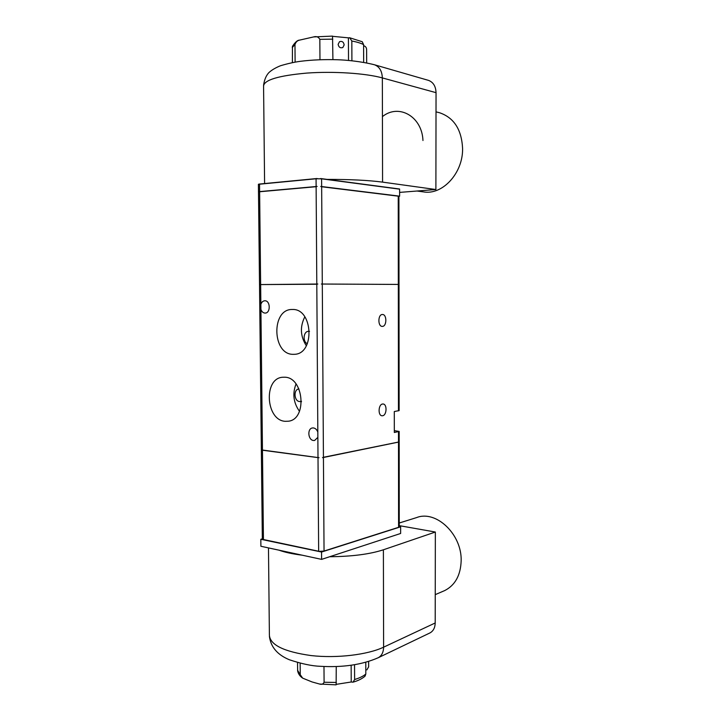 <?xml version="1.0" encoding="UTF-8"?>
<svg xmlns="http://www.w3.org/2000/svg" width="721" height="721" viewBox="0 0 721 721"><rect width="100%" height="100%" fill="white"/><g stroke="black" fill="none" stroke-linecap="round" stroke-linejoin="round"><path stroke-width="1.08" d="M317.826 432.086L317.862 437.341L314.644 440.459L313.536 440.504C308.047 440.161 307.029 428.616 312.418 427.968L313.446 427.932C315.438 428.265 316.898 429.653 317.826 432.086L316.798 284.236L259.939 284.579L260.642 284.57L259.623 191.759L316.122 186.703L316.798 284.038L260.642 284.57M264.85 300.774C270.483 300.495 270.763 313.22 265.13 313.076L264.986 313.076C263.138 312.932 261.777 311.724 260.921 309.444L260.867 304.334C261.66 302.099 262.967 300.909 264.787 300.774L264.85 300.774M292.501 309.489C313.085 308.48 315.077 353.894 294.519 354.308L292.888 354.335C272.123 354.326 271.186 309.084 292.032 309.489L292.501 309.489M284.732 377.209C303.911 377.263 307.38 419.352 288.373 421.217L285.137 421.307C265.761 420.289 263.3 378.363 282.596 377.254L284.732 377.209M382.59 415.747L382.04 415.774C377.804 415.711 378.309 404.346 382.572 404.021L383.067 404.003C387.303 404.048 386.853 415.332 382.59 415.747M382.391 326.388L382.238 326.388C377.705 326.595 377.831 314.356 382.364 314.5L382.472 314.5C387.006 314.284 386.925 326.442 382.391 326.388M262.327 538.857L260.822 539.281L260.894 546.266L321.602 559.379L400.642 533.468L400.642 526.817L399.263 526.573M298.954 388.952L298.845 388.961C293.285 389.349 294.06 401.372 299.657 401.552L301.468 401.705M309.525 331.363L308.462 331.345C303.379 331.3 302.45 341.736 307.344 343.755M296.034 383.978C292.302 393.711 293.456 402.832 299.485 411.321M304.821 316.798C299.828 326.748 300.342 336.401 306.353 345.765M399.623 196.202L399.587 189.01L399.623 196.202L398.911 196.346M398.74 196.076L398.226 196.166L398.325 284.425L322.296 284.029L321.656 186.748L320.71 186.469L398.911 196.184M398.325 284.425L322.296 284.029M394.324 430.653L399.164 431.419L394.324 432.492L394.297 411.529L399.137 410.61L398.911 196.166M259.939 284.579L316.798 284.236M316.798 284.038L317.844 284.038M259.623 191.759L316.122 186.703M317.177 186.433L258.911 191.66M259.623 191.57L259.542 184.197L316.068 178.772L316.122 186.505M259.542 184.197L258.406 184.306L262.336 539.02L263.444 539.659L262.462 450.219L318.006 457.61L318.655 551.241L262.561 539.344M399.281 196.112L321.656 186.55L321.602 178.826L316.068 178.772M317.123 178.502L258.83 184.107M320.656 178.538L399.587 189.01M321.602 178.826L399.272 189.118M320.71 186.469L321.656 186.55M321.656 186.748L398.226 196.166M321.35 284.029L398.83 284.435M323.432 457.294L399.001 441.946L398.497 442.099L398.587 527.303L324.044 551.051L323.432 457.484L322.503 457.628L323.432 457.294L322.296 284.227M322.503 457.628L399.001 441.946M323.432 457.484L398.497 442.099M319.033 457.709L262.462 450.039L318.006 457.61M261.768 450.084L262.462 450.219M318.781 551.385L324.044 551.051L318.781 551.385L263.58 539.804M398.452 527.448L323.9 551.214M260.822 539.281L321.557 552.034L400.642 526.817M321.557 552.034L321.602 559.379M443.586 591.058L444.722 590.571C455.14 585.227 460.62 575.304 461.161 560.821C461.999 534.234 435.998 509.864 416.657 517.57L399.254 523.013M399.263 525.645L435.349 532.035L383.392 549.79C369.837 554.215 351.92 556.531 329.641 556.738M302.207 555.188C292.636 553.998 284.894 552.322 278.973 550.168M268.473 547.906L269.393 635.093C270.005 644.916 283.921 651.748 311.148 655.578C336.905 658.48 367.593 654.785 383.608 647.179L435.205 622.971L435.349 532.035M435.205 622.971C435.069 627.703 433.348 631.01 430.058 632.876L429.626 633.083M297.512 662.554L297.647 670.936C298.287 673.91 299.972 676.316 302.703 678.164L300.242 674.712L300.143 663.248M323.981 666.519L324.09 682.246C323.188 684.121 321.683 684.716 319.574 684.04L312.076 681.949L302.703 678.164M354.543 664.753L354.615 679.524L353.038 682.165L351.217 681.994L351.145 665.276M354.615 679.524C359.563 678.019 363.303 676.19 365.817 674.027L365.781 662.302M368.629 661.463L368.647 666.826L366.854 669.908M319.574 684.04L336.139 684.851L336.238 666.574M365.817 674.027L365.042 676.172C362.131 678.704 358.13 680.705 353.038 682.165M351.217 681.994L336.265 684.346M416.963 191.02L423.398 191.876C442.288 195.4 463.026 173.346 462.594 148.598C461.683 129.636 454.005 117.676 439.54 112.737L436.016 111.863M327.082 179.394C350.073 179.358 368.575 180.268 382.572 182.125L435.89 189.524L399.614 192.399M274.917 182.557L299.864 180.16M428.175 80.283L428.535 80.392C433.285 82.212 435.781 86.304 436.043 92.667L435.89 189.524M422.966 140.523C422.055 116.451 398.776 103.337 382.427 116.613M344.16 44.918L342.817 47.532C340.312 48.316 338.744 47.262 338.122 44.351L339.51 41.701C342.069 40.863 343.611 41.935 344.16 44.918M363.6 45.684C365.466 46.207 366.466 47.46 366.619 49.434L366.665 62.88M363.663 62.321L363.6 44.639L362.239 41.737L349.685 37.762L351.83 41.007L351.911 60.717M332.922 59.618L332.534 36.104L313.608 36.924C316.366 36.068 318.439 36.879 319.836 39.349L319.971 59.735M295.114 62.105L294.97 44.576C295.826 42.097 297.295 40.628 299.386 40.16L313.608 36.924M292.438 46.351L292.384 62.601M348.522 60.402L348.414 37.843L349.685 37.762M332.642 36.329L348.414 37.843M299.657 401.552L301.477 401.309M398.461 410.844L398.325 284.606M398.497 441.919L398.488 431.699M262.462 450.039L260.921 309.444M317.997 457.42L317.862 437.341M260.867 304.334L260.651 284.759M377.912 657.885L378.345 657.678C381.733 655.74 383.482 652.244 383.608 647.179L383.392 549.79M297.575 670.278L300.242 674.712M324.09 682.246L336.328 682.454M436.043 92.667L382.346 77.913L382.572 182.125M374.172 64.683L374.55 64.791C379.453 66.692 382.049 71.064 382.346 77.913C365.637 73.263 333.58 71.136 306.749 73.091C278.405 75.651 264.012 79.986 263.571 86.105L264.598 183.558M363.6 44.639C360.951 43.197 357.021 41.989 351.83 41.007M332.805 39.141L319.836 39.349M294.97 44.576L292.248 47.541M399.164 431.419L399.263 526.844M444.722 590.571L435.25 594.636M269.411 636.355C270.763 647.025 277.441 654.839 289.445 659.787C301.63 663.834 311.869 666.006 320.169 666.294C342.817 667.628 362.212 664.753 378.345 657.678L430.058 632.876M263.562 85.312C264.859 76.363 268.491 72.956 269.438 72.118C272.159 69.757 275.828 67.639 280.46 65.755C287.706 63.592 294.348 62.105 300.387 61.312C312.04 59.852 324.486 59.338 337.743 59.753C345.467 59.987 360.734 61.267 374.55 64.791L428.535 80.392M299.386 40.16C297.512 40.133 295.195 42.197 292.429 46.351"/></g></svg>
